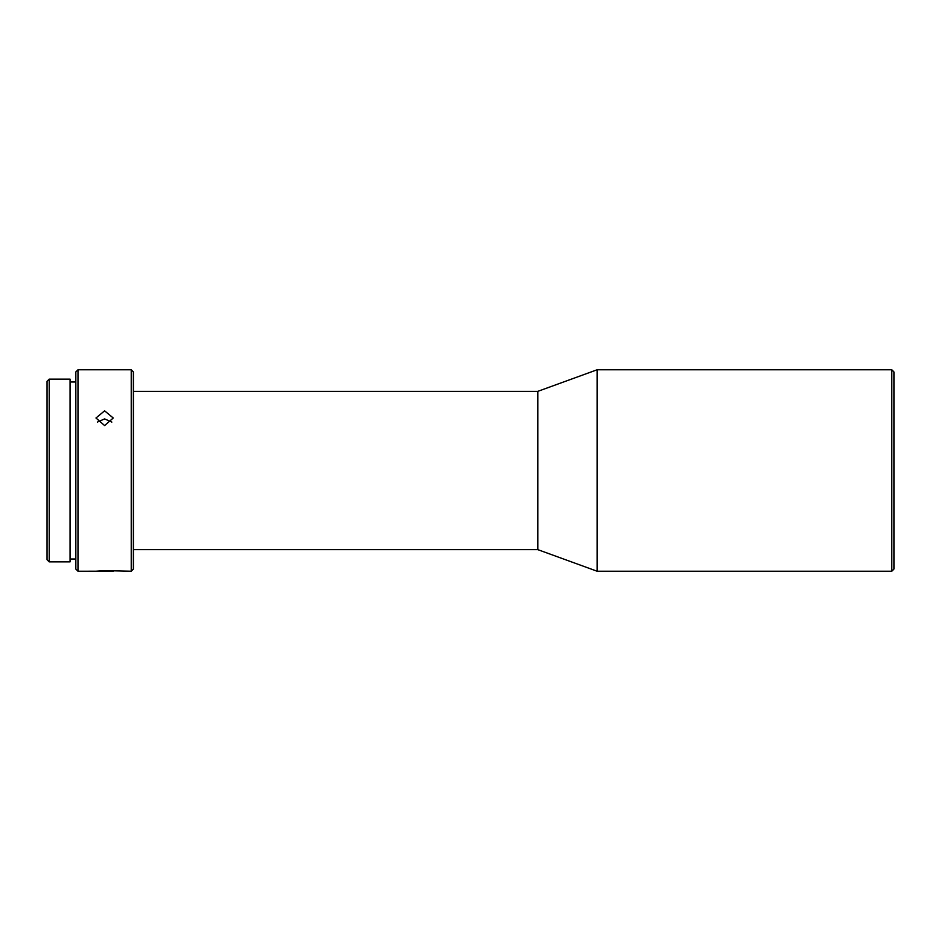 <?xml version="1.0" encoding="UTF-8"?>
<svg xmlns="http://www.w3.org/2000/svg" width="941" height="941" viewBox="0 0 941 941"><rect width="100%" height="100%" fill="white"/><g stroke="black" fill="none" stroke-linecap="round" stroke-linejoin="round"><path stroke-width="1.41" d="M891.786 571.222L893.95 569.07L893.95 371.93L891.786 369.778L597.112 369.778L597.112 571.222L891.786 571.222L891.786 369.778M597.112 571.222L537.805 549.638L537.805 391.362L597.112 369.778M537.805 391.362L133.387 391.362M537.805 549.638L133.387 549.638M131.234 369.778L131.234 571.222L133.387 569.07L133.387 371.93L131.234 369.778L77.985 369.778L77.985 571.222L113.238 571.199M104.604 410.829L95.97 418.004L104.604 425.567L113.238 418.004L104.604 410.829M131.234 571.222L104.604 570.611L95.97 571.199M77.985 571.222L75.833 569.07L75.833 371.93L77.985 369.778M97.382 422.086L104.604 418.91L111.838 422.086M70.069 561.871L70.069 379.129L49.214 379.129L49.214 561.871L70.069 561.871M49.214 561.871L47.05 559.719L47.05 381.281L49.214 379.129M75.833 559.001L70.069 559.001M75.833 381.999L70.069 381.999"/></g></svg>
